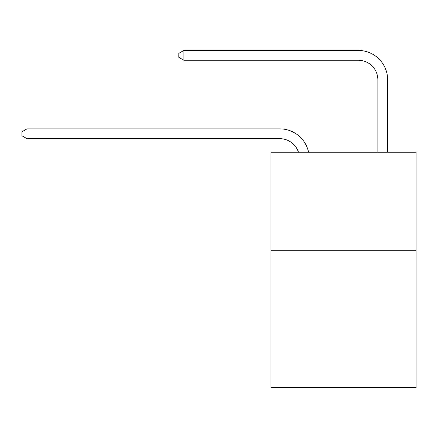 <?xml version="1.0" encoding="UTF-8"?>
<svg xmlns="http://www.w3.org/2000/svg" width="438" height="438" viewBox="0 0 438 438"><rect width="100%" height="100%" fill="white"/><g stroke="black" fill="none" stroke-linecap="round" stroke-linejoin="round"><path stroke-width="0.66" d="M416.1 250.279L416.1 387.564L270.974 387.564L270.974 152.221L416.1 152.221L416.1 250.279L270.974 250.279M279.794 138.687A19.611 19.611 -21.2 0 1 298.442 152.221A19.611 19.611 -18.4 0 0 279.794 138.687L26.997 138.687L21.9 135.747L21.9 131.827L26.997 128.881L279.794 128.881A29.417 29.417 158.8 0 1 308.582 152.221M377.857 152.221L377.857 79.853A19.611 19.611 79.4 0 0 358.246 60.241L183.894 60.241L178.797 57.301L178.797 53.376L183.894 50.436L358.246 50.436A29.417 29.417 36.5 0 1 387.663 79.853L387.663 152.221M377.857 79.853A19.611 19.611 -143.5 0 0 358.246 60.241A19.611 19.611 -143.5 0 1 377.857 79.853A19.611 19.611 -143.5 0 0 358.246 60.241A19.611 19.611 -143.5 0 1 377.857 79.853A19.611 19.611 -143.5 0 0 358.246 60.241A19.611 19.611 -143.5 0 1 377.857 79.853A19.611 19.611 -143.5 0 0 358.246 60.241A19.611 19.611 -143.5 0 1 377.857 79.853A19.611 19.611 -143.5 0 0 358.246 60.241A19.611 19.611 -143.5 0 1 377.857 79.853A19.611 19.611 -143.5 0 0 358.246 60.241A19.611 19.611 -143.5 0 1 377.857 79.853A19.611 19.611 -143.5 0 0 358.246 60.241A19.611 19.611 -143.5 0 1 377.857 79.853A19.611 19.611 -143.5 0 0 358.246 60.241A19.611 19.611 -143.5 0 1 377.857 79.853A19.611 19.611 -143.5 0 0 358.246 60.241A19.611 19.611 -143.5 0 1 377.857 79.853A19.611 19.611 -143.5 0 0 358.246 60.241A19.611 19.611 -143.5 0 1 377.857 79.853A19.611 19.611 -143.5 0 0 358.246 60.241A19.611 19.611 -143.5 0 1 377.857 79.853A19.611 19.611 -143.5 0 0 358.246 60.241A19.611 19.611 -143.5 0 1 377.857 79.853A19.611 19.611 -143.5 0 0 358.246 60.241A19.611 19.611 -143.5 0 1 377.857 79.853A19.611 19.611 -143.5 0 0 358.246 60.241A19.611 19.611 -143.5 0 1 377.857 79.853A19.611 19.611 -143.5 0 0 358.246 60.241A19.611 19.611 -143.5 0 1 377.857 79.853A19.611 19.611 -143.5 0 0 358.246 60.241A19.611 19.611 -143.5 0 1 377.857 79.853A19.611 19.611 -143.5 0 0 358.246 60.241A19.611 19.611 -143.5 0 1 377.857 79.853A19.611 19.611 -143.5 0 0 358.246 60.241A19.611 19.611 -143.5 0 1 377.857 79.853A19.611 19.611 -143.5 0 0 358.246 60.241A19.611 19.611 -143.5 0 1 377.857 79.853A19.611 19.611 -143.5 0 0 358.246 60.241A19.611 19.611 -143.5 0 1 377.857 79.853A19.611 19.611 -143.5 0 0 358.246 60.241A19.611 19.611 -143.5 0 1 377.857 79.853A19.611 19.611 -143.5 0 0 358.246 60.241A19.611 19.611 -143.5 0 1 377.857 79.853A19.611 19.611 -143.5 0 0 358.246 60.241A19.611 19.611 -143.5 0 1 377.857 79.853A19.611 19.611 -143.5 0 0 358.246 60.241A19.611 19.611 -143.5 0 1 377.857 79.853A19.611 19.611 -143.5 0 0 358.246 60.241A19.611 19.611 -143.5 0 1 377.857 79.853A19.611 19.611 -143.5 0 0 358.246 60.241A19.611 19.611 -143.5 0 1 377.857 79.853A19.611 19.611 -143.5 0 0 358.246 60.241A19.611 19.611 -143.5 0 1 377.857 79.853A19.611 19.611 -143.5 0 0 358.246 60.241A19.611 19.611 -143.5 0 1 377.857 79.853A19.611 19.611 -143.5 0 0 358.246 60.241M26.997 128.881L26.997 138.687M183.894 50.436L183.894 60.241"/></g></svg>
